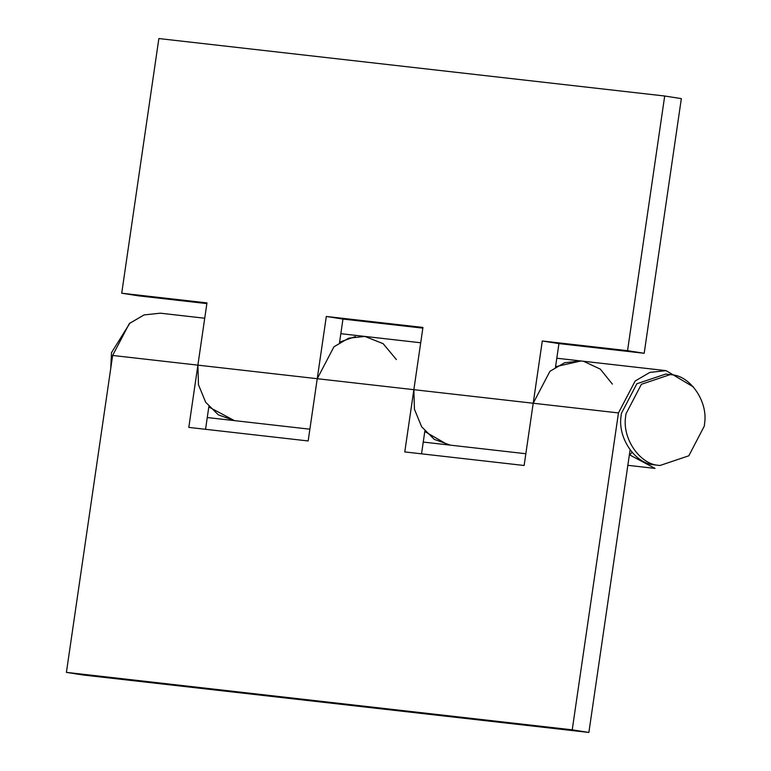 <?xml version="1.0" encoding="UTF-8"?>
<svg xmlns="http://www.w3.org/2000/svg" width="771" height="771" viewBox="0 0 771 771"><rect width="100%" height="100%" fill="white"/><g stroke="black" fill="none" stroke-linecap="round" stroke-linejoin="round"><path stroke-width="1.16" d="M704.598 423.404L704.27 426.18L688.811 455.796L659.937 465.511L658.501 465.318C639.891 464.229 622.091 438.593 625.618 416.677L625.946 413.902L641.405 384.286L670.278 374.571L671.714 374.764C690.324 375.853 708.125 401.489 704.598 423.404M659.947 465.511L653.953 464.797C635.343 463.708 617.542 438.073 621.069 416.167L621.397 413.391L636.856 383.765L665.73 374.06L670.278 374.571M555.505 367.083L558.936 343.596L644.19 353.282L681.342 98.621L664.698 96.009L627.546 350.68L542.292 340.994L524.126 465.491L404.775 451.931L422.942 327.434L326.316 316.457L308.159 440.954L188.808 427.404L206.965 302.897L121.712 293.211L138.356 295.823L206.869 303.601M121.712 293.211L158.865 38.55L664.698 96.009M208.806 406.963L234.432 420.619L218.318 414.846L205.655 402.202L198.465 384.71L197.887 365.146L618.467 412.928L572.227 729.838L588.871 732.45L630.09 449.936M558.936 343.596L542.292 340.994M644.19 353.282L627.546 350.68M612.386 384.112L600.32 369.126L583.801 361.416M580.977 360.973L555.573 366.688M339.539 342.555L342.96 319.069L326.316 316.457M396.41 359.585L383.129 343.664L364.885 336.426L362.64 336.243M355.344 336.58L339.597 342.151M342.96 319.069L422.836 328.138M525.851 453.733L450.399 445.156L434.285 439.383L421.631 426.739L414.432 409.247L413.863 389.683M629.387 454.745L655.013 468.402L627.845 465.318M632.018 452.336L629.878 454.803M424.782 431.5L447.787 444.771M424.85 431.056L421.525 453.84M204.729 318.23L160.281 313.18L144.042 314.934L129.355 323.531L112.633 355.46L66.402 672.379L83.046 674.991L588.871 732.45M208.874 406.519L205.549 429.302M340.83 333.689L364.885 336.426L348.646 338.18L333.959 346.777L317.238 378.706M556.807 358.226L580.862 360.963L564.623 362.717L549.925 371.314L533.214 403.243M693.437 386.984L666.115 370.649L649.876 372.403L635.179 380.999L618.467 412.928M66.402 672.379L572.227 729.838M129.991 322.982L111.496 352.655L110.745 368.393M112.633 355.46L197.887 365.146M207.264 417.535L309.875 429.196M580.862 360.963L666.115 370.649M423.24 442.072L450.399 445.156M364.885 336.426L420.706 342.767"/></g></svg>
